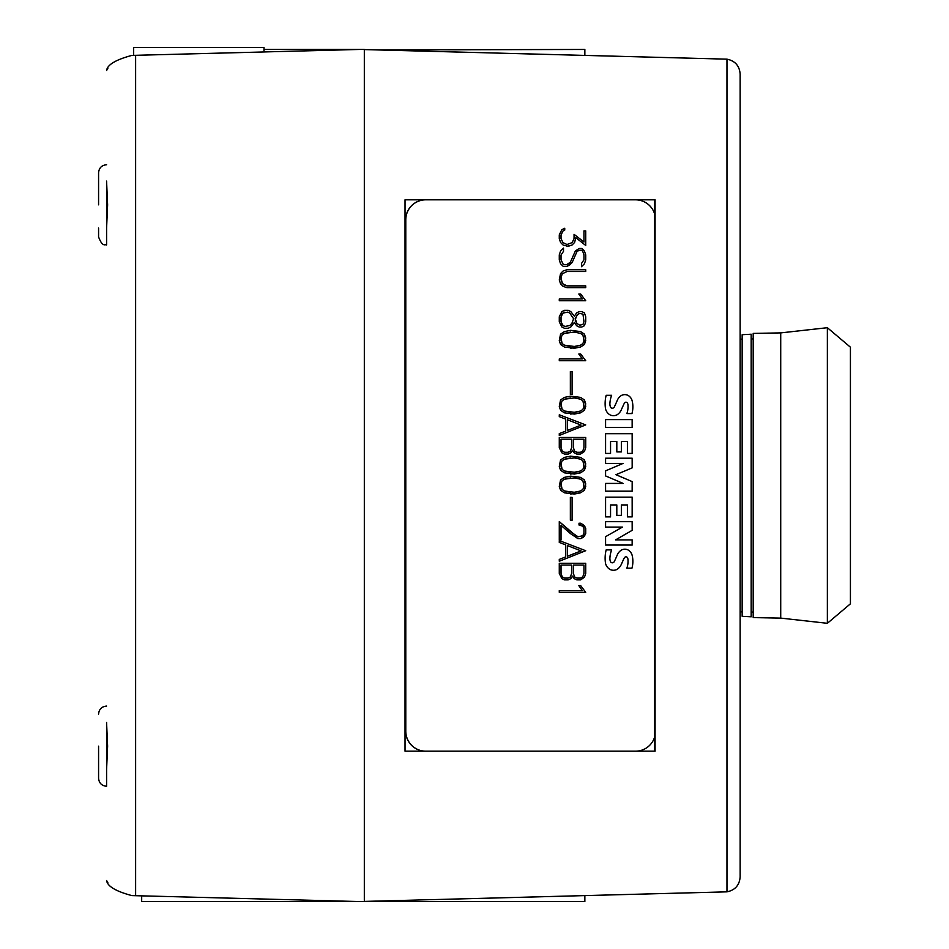 <?xml version="1.0" encoding="UTF-8"?>
<svg xmlns="http://www.w3.org/2000/svg" width="949" height="949" viewBox="0 0 949 949"><rect width="100%" height="100%" fill="white"/><g stroke="black" fill="none" stroke-linecap="round" stroke-linejoin="round"><path stroke-width="1.42" d="M780.719 618.107L780.719 332.897L827.362 327.702L827.362 623.303L780.719 618.107L753.186 617.597L753.186 333.407L780.719 332.897M827.362 623.303L850.423 603.813L850.423 347.192L827.362 327.702M364.321 901.42L726.97 891.846L726.97 59.158C735.084 60.843 739.485 65.813 740.149 74.081L740.149 876.923C739.485 885.192 735.084 890.162 726.97 891.846C735.084 890.162 739.485 885.192 740.149 876.923L740.149 74.081C739.485 65.813 735.084 60.843 726.97 59.158L364.321 49.585M751.181 616.779L751.181 334.226L742.154 334.7L742.154 616.304L751.181 616.779M133.667 55.362L133.667 47.45L263.988 47.45L263.988 51.946M98.577 746.163L98.577 778.251L98.577 746.163M98.577 204.842L98.577 172.754L98.577 204.842M106.596 722.96L107.617 746.163L106.596 769.378M106.596 181.627L107.617 204.842L106.596 228.045M98.577 769.378L98.577 778.251L98.577 769.378M98.577 228.045L98.577 236.918L98.577 228.045M263.988 49.455L359.22 49.455L131.875 55.41C115.825 59.692 107.403 64.722 106.596 70.463L107.818 68.53M107.818 882.475L106.596 880.542C107.403 886.283 115.825 891.313 131.875 895.595L359.22 901.55L141.686 901.55L141.686 895.856M106.596 244.937C105.469 243.81 102.717 248.021 98.577 236.918C102.717 248.021 105.469 243.81 106.596 244.937L106.596 181.093M635.545 199.824A20.048 19.976 -90 0 1 654.596 213.833L654.596 737.171A20.048 19.976 -90 0 1 635.545 751.181M425.757 751.181A20.048 19.976 -90 0 1 405.781 731.133L405.781 219.871A20.048 19.976 -90 0 1 425.757 199.824M559.281 563.279L585.711 563.279L585.711 573.469L584.442 577.265L580.574 579.863L576.743 579.863L574.169 578.593L572.508 576.15L570.823 578.593L568.249 579.863L564.418 579.863L561.855 578.605L559.281 573.469L559.281 563.279L585.699 563.279L585.711 573.469L584.442 577.265M559.281 521.63L570.835 531.95L578.143 536.826L582.781 535.663L583.955 533.314L583.955 528.522L582.781 526.185L579.009 525.011L579.009 523.219L583.172 524.477L585.711 528.379L585.711 533.468L584.442 536.043L580.563 538.641L577.953 538.641L570.456 533.611L561.037 525.378L561.037 539.862L559.281 539.862L559.281 521.63L575.723 535.627M560.551 479.957L564.382 477.383L570.61 476.137L580.61 477.383L584.442 479.957L585.711 483.812L584.442 490.218L580.61 492.816L574.382 494.038L564.382 492.816L560.551 490.218L559.281 486.363L560.551 479.957M559.281 437.477L585.711 437.477L585.711 447.655L584.442 451.451L580.574 454.049L576.743 454.049L574.169 452.792L572.508 450.336L570.823 452.792L568.249 454.049L564.418 454.049L561.855 452.803L559.281 447.655L559.281 437.477L585.699 437.477L585.711 447.655L584.442 451.451M560.551 399.98L564.382 397.406L570.61 396.16L580.61 397.406L584.442 399.98L585.711 403.835L584.442 410.253L580.61 412.839L574.382 414.072L564.382 412.839L560.551 410.253L559.281 406.397L560.551 399.98M559.281 358.947L582.295 358.947L578.819 354.001L580.681 354.001L585.711 360.715L559.281 360.715L559.281 358.947L582.283 358.947M561.855 311.628L564.418 310.347L568.249 310.347L570.823 311.628L574.359 316.183L576.636 312.85L579.198 311.592L581.808 311.592L584.442 312.885L585.711 316.788L585.711 321.818L584.442 325.709L581.808 327.025L579.198 327.025L576.636 325.744L574.359 322.411L570.823 326.99L568.249 328.247L564.418 328.247L561.855 326.99L559.281 321.818L559.281 316.788L561.855 311.628M563.113 270.999L566.909 269.741L585.711 269.741L585.711 271.509L566.968 271.509L562.235 273.846L561.037 277.476L561.037 279.884L563.374 284.653L566.968 285.874L585.711 285.874L585.711 287.642L566.909 287.642L563.113 286.361L560.551 283.787L559.281 279.967L560.551 273.585L563.113 270.999M561.832 229.705L564.738 228.258L564.738 230.121L563.018 230.963L561.037 234.972L561.037 238.579L562.959 242.6L566.98 244.522L572.164 242.6L574.062 238.579L574.062 234.332L583.955 241.995L583.955 230.892L585.711 230.892L585.711 245.471L575.865 237.701L574.596 242.47L572.022 245.056L568.214 246.313L563.113 245.056L560.551 242.47L559.281 238.65L559.281 234.866L561.832 229.705M560.539 251.082L563.516 248.08L563.516 251.319L561.037 255.008L561.037 259.836L563.35 264.557L566.85 264.557L570.385 262.185L575.319 251.046L579.187 248.46L581.844 248.46L584.442 251.082L585.711 254.901L585.711 259.919L584.454 263.739L581.476 266.716L581.476 263.478L583.955 259.801L583.955 254.973L582.745 251.355L581.642 250.251L579.353 250.251L577.039 251.426L572.152 262.529L569.602 265.079L567.039 266.325L563.148 266.325L560.551 263.739L559.281 259.919L559.281 254.901L560.539 251.082M559.281 298.971L582.295 298.971L578.819 294.012L580.681 294.012L585.711 300.738L559.281 300.738L559.281 298.971L582.283 298.971M560.551 334.155L564.382 331.581L570.61 330.335L580.61 331.581L584.442 334.155L585.711 338.01L584.442 344.428L580.61 347.014L574.382 348.247L564.382 347.014L560.551 344.428L559.281 340.572L560.551 334.155M570.361 371.569L572.117 371.569L572.117 394.416L570.361 394.416L570.361 371.569L572.105 371.569L572.105 394.416L570.361 394.416M559.281 414.784L585.711 424.915L559.281 435.437L559.281 433.598L565.568 431.154L565.568 419.067L559.281 416.623L559.281 414.784L585.711 424.915L559.281 435.425M560.551 459.968L564.382 457.382L570.61 456.149L580.61 457.382L584.442 459.968L585.711 463.812L584.442 470.229L580.61 472.816L574.382 474.049L564.382 472.816L560.551 470.229L559.281 466.374L560.551 459.968M570.361 497.371L572.117 497.371L572.117 520.218L570.361 520.218L570.361 497.371L572.105 497.371L572.105 520.218L570.361 520.218M559.281 540.586L585.711 550.717L559.281 561.239L559.281 559.412L565.568 556.956L565.568 544.868L559.281 542.437L559.281 540.586L585.711 550.717L559.281 561.227M559.281 590.575L582.295 590.575L578.819 585.616L580.681 585.616L585.711 592.342L559.281 592.342L559.281 590.575L582.283 590.575M605.581 521.665L632.176 521.665L632.176 530.325L615.521 539.922L632.176 539.922L632.176 545.058L605.581 545.058L605.581 536.671L622.437 527.098L605.581 527.098L605.581 521.665L632.153 521.665L632.176 530.325L615.521 539.922M605.581 458.213L632.176 458.213L632.176 467.857L615.96 474.702L632.176 481.606L632.176 491.179L605.581 491.179L605.581 483.421L623.149 483.421L605.581 475.923L605.581 470.858L623.09 463.409L605.581 463.409L605.581 458.213L632.153 458.213L632.176 467.857L615.948 474.702L632.176 481.606L632.153 491.179L605.581 491.179M605.581 419.612L632.176 419.612L632.176 427.406L605.581 427.406L605.581 419.612L632.153 419.612L632.153 427.406L605.581 427.406M606.162 395.306L611.631 395.306A27.663 27.568 90 0 0 609.91 403.432A7.865 7.841 90 0 0 610.515 407.026A1.969 1.969 90 0 0 612.319 408.224L612.319 408.224A2.266 2.266 90 0 0 614.288 407.026A123.323 122.895 90 0 0 617.147 400.656A10.83 10.795 -90 0 1 621.405 395.484A7.307 7.284 -90 0 1 628.072 395.401A8.838 8.814 -90 0 1 632.271 401.225A25.967 25.872 -90 0 1 631.975 413.574L626.874 413.574A20.842 20.771 90 0 0 627.93 404.571A3.144 3.132 90 0 0 626.874 402.483A1.578 1.578 90 0 0 625.249 402.364A7.106 7.082 90 0 0 623.517 404.891L621.358 409.695A11.258 11.21 -90 0 1 617.004 414.832A7.782 7.758 -90 0 1 610.065 414.891A9.561 9.526 -90 0 1 605.521 408.805A34.045 33.927 -90 0 1 606.162 395.306L611.619 395.306A27.663 27.568 90 0 0 609.899 403.432L609.91 403.432A7.865 7.841 90 0 0 610.492 407.026A1.969 1.969 90 0 0 612.307 408.224L612.307 408.224M605.581 433.705L632.153 433.705L632.176 453.42L627.408 453.42L627.408 441.487L621.358 441.487L621.358 451.914L616.814 451.914L616.814 441.487L610.551 441.487L610.551 453.42L605.581 453.42L605.581 433.705L632.176 433.705L632.153 453.42L627.408 453.42M605.581 497.157L632.153 497.157L632.176 516.885L627.408 516.885L627.408 504.951L621.358 504.951L621.358 515.366L616.814 515.366L616.814 504.951L610.551 504.951L610.551 516.885L605.581 516.885L605.581 497.157L632.176 497.157L632.153 516.885L627.408 516.885M606.162 549.886L611.631 549.886A27.663 27.568 90 0 0 609.91 558.012A7.865 7.841 90 0 0 610.515 561.606A1.969 1.969 90 0 0 612.319 562.804L612.319 562.804A2.266 2.266 90 0 0 614.288 561.606A123.323 122.895 90 0 0 617.147 555.236A10.83 10.795 -90 0 1 621.405 550.064A7.307 7.284 -90 0 1 628.072 549.981A8.838 8.814 -90 0 1 632.271 555.806A25.967 25.872 -90 0 1 631.975 568.154L626.874 568.154A20.842 20.771 90 0 0 627.93 559.151A3.144 3.132 90 0 0 626.874 557.063A1.578 1.578 90 0 0 625.249 556.944A7.106 7.082 90 0 0 623.517 559.471L621.358 564.275A11.258 11.21 -90 0 1 617.004 569.412A7.782 7.758 -90 0 1 610.065 569.471A9.561 9.526 -90 0 1 605.521 563.386A34.045 33.927 -90 0 1 606.162 549.886L611.619 549.886A27.663 27.568 90 0 0 609.899 558.012L609.91 558.012A7.865 7.841 90 0 0 610.492 561.606A1.969 1.969 90 0 0 612.307 562.804L612.307 562.804M573.362 565.046L573.362 573.386L574.572 576.921L576.873 578.095L580.444 578.095L582.745 576.921L583.955 573.386L583.955 565.046L573.374 565.046L573.374 573.386L574.584 576.921L576.862 578.095M561.025 565.046L561.025 573.386L562.235 576.921L564.548 578.095L568.119 578.095L570.408 576.921L571.618 573.386L571.618 565.046L561.037 565.046L561.037 573.386L562.247 576.921L564.525 578.095M572.496 576.15L570.823 578.593L568.237 579.863L564.418 579.863M576.743 579.863L580.563 579.863L584.43 577.265M577.953 538.641L580.551 538.641L583.149 537.359L585.711 533.468L585.711 528.379L584.454 525.793L580.574 523.219L579.009 523.219M561.025 525.378L561.025 539.862L559.281 539.862M578.119 536.826L575.711 535.627M579.009 525.011L580.444 525.011M574.323 492.27L580.432 491.024L582.923 489.352L583.955 486.303L582.923 480.823L580.432 479.15L574.323 477.905L564.596 479.15L562.105 480.823L561.073 483.895L562.105 489.352L564.596 491.024L574.323 492.27M570.61 494.038L580.61 492.816L584.442 490.218M570.693 477.905L564.584 479.15L562.093 480.823L561.073 483.895M570.693 492.27L564.584 491.024L562.093 489.352L561.073 486.303M561.049 483.895L561.049 486.303M584.43 490.218L585.711 486.363L584.43 479.957L580.61 477.383L570.61 476.137M573.362 439.245L573.362 447.572L574.572 451.107L576.873 452.282L580.444 452.282L582.745 451.107L583.955 447.572L583.955 439.245L573.374 439.245L573.374 447.572L574.584 451.107L576.862 452.282M561.025 439.245L561.025 447.572L562.235 451.107L564.548 452.282L568.119 452.282L570.408 451.107L571.618 447.572L571.618 439.245L561.037 439.245L561.037 447.572L562.247 451.107L564.525 452.282M572.496 450.336L570.823 452.792L568.237 454.049L564.418 454.049M576.743 454.049L580.563 454.049L584.43 451.451M574.323 412.305L580.432 411.047L582.923 409.387L583.955 406.326L582.923 400.846L580.432 399.185L574.323 397.928L564.596 399.185L562.105 400.846L561.073 403.918L562.105 409.387L564.596 411.047L574.323 412.305M570.61 414.072L580.61 412.839L584.442 410.253M570.693 397.928L564.584 399.185L562.093 400.846L561.073 403.918M570.693 412.305L564.584 411.047L562.093 409.387L561.073 406.326M561.049 403.918L561.049 406.326M584.43 410.253L585.711 406.397L584.43 399.98L580.61 397.406L570.61 396.16M559.281 360.715L585.699 360.715L580.658 354.001L578.819 354.001M579.649 325.199L582.983 324.428L583.955 321.521L582.983 314.166L579.649 313.384L577.704 314.333L575.201 318.556L576.826 323.372L579.649 325.199L576.814 323.372L575.189 320.038L576.814 315.234L579.649 313.384M564.833 326.48L569.756 325.531L571.867 323.395L573.611 318.757L569.756 313.087L567.822 312.114L562.887 313.087L561.037 317.061L561.037 321.533L562.105 324.7L564.833 326.48L562.864 325.531L561.025 321.533L561.025 317.061L562.093 313.894L564.809 312.114M579.198 327.025L581.796 327.025L584.43 325.709L585.699 321.818L585.699 316.788L584.43 312.885L581.796 311.592L579.198 311.592M564.418 328.247L568.237 328.247L570.823 326.99L574.359 322.411M574.359 316.183L570.823 311.628L568.237 310.347L564.418 310.347M566.956 285.874L562.223 283.514L561.013 277.476L562.223 273.846L566.968 271.509M566.909 287.642L585.699 287.642L585.699 285.874M585.699 271.509L585.699 269.741L566.909 269.741M583.932 241.995L574.062 234.344M585.699 245.459L585.699 230.892L583.955 230.892M575.841 237.701L574.596 242.47M566.909 246.313L572.022 245.056L574.572 242.47M566.968 244.522L562.935 242.6L561.025 238.579L561.025 234.972L563.006 230.963L564.738 230.121L564.726 228.258M581.476 266.705L584.454 263.739L585.699 259.919L585.699 254.901L584.418 251.082L581.82 248.46L579.187 248.46M579.341 250.251L577.039 251.426M563.148 266.325L567.028 266.325L572.152 262.529L577.016 251.426M563.326 264.557L561.025 259.836L561.025 255.008L563.516 251.319L563.504 248.092M559.281 300.738L585.699 300.738L580.658 294.012L578.819 294.012M574.323 346.468L580.432 345.222L582.923 343.562L583.955 340.501L582.923 335.021L580.432 333.36L574.323 332.103L564.596 333.36L562.105 335.021L561.073 338.093L562.105 343.562L564.596 345.222L574.323 346.468M570.61 348.247L580.61 347.014L584.442 344.428M570.693 332.103L564.584 333.36L562.093 335.021L561.073 338.093M570.693 346.468L564.584 345.222L562.093 343.562L561.073 340.501M561.049 338.093L561.049 340.501M584.43 344.428L585.711 340.572L584.43 334.155L580.61 331.581L570.61 330.335M567.336 419.731L567.336 430.478L581.085 425.105L567.336 419.731L567.324 430.478M574.323 472.282L580.432 471.024L582.923 469.364L583.955 466.315L582.923 460.823L580.432 459.162L574.323 457.916L564.596 459.162L562.105 460.823L561.073 463.895L562.105 469.364L564.596 471.024L574.323 472.282M570.61 474.049L580.61 472.816L584.442 470.229M570.693 457.916L564.584 459.162L562.093 460.823L561.073 463.895M570.693 472.282L564.584 471.024L562.093 469.364L561.073 466.315M561.049 463.895L561.049 466.315M584.43 470.229L585.711 466.374L584.43 459.968L580.61 457.382L570.61 456.149M567.336 545.545L567.336 556.28L581.085 550.906L567.336 545.545L567.324 556.28M559.281 592.342L585.699 592.342L580.658 585.616L578.819 585.616M605.581 545.058L632.153 545.058L632.153 539.922M605.581 527.098L622.425 527.098M623.137 483.421L605.581 483.421M605.581 463.409L623.078 463.409M626.874 413.574L631.963 413.574A25.967 25.872 90 0 0 632.248 401.225A8.838 8.814 90 0 0 628.048 395.401L628.072 395.401A7.307 7.284 90 0 0 624.798 394.63M625.949 402.186L625.972 402.186A1.578 1.578 90 0 0 625.237 402.364L625.249 402.364M625.237 402.364A7.106 7.082 90 0 0 623.505 404.891L621.358 409.695A11.258 11.21 90 0 1 616.992 414.832L617.004 414.832M613.469 415.686A7.782 7.758 90 0 0 616.992 414.832M610.539 441.487L610.539 453.42L605.581 453.42M621.346 441.487L621.346 451.914L616.814 451.914M610.539 504.951L610.539 516.885L605.581 516.885M621.346 504.951L621.346 515.366L616.814 515.366M626.874 568.154L631.963 568.154A25.967 25.872 90 0 0 632.248 555.806A8.838 8.814 90 0 0 628.048 549.981L628.072 549.981A7.307 7.284 90 0 0 624.798 549.21M625.949 556.766L625.972 556.766A1.578 1.578 90 0 0 625.237 556.944L625.249 556.944M625.237 556.944A7.106 7.082 90 0 0 623.505 559.471L621.358 564.275A11.258 11.21 90 0 1 616.992 569.412L617.004 569.412M613.469 570.266A7.782 7.758 90 0 0 616.992 569.412M425.674 199.824A20.048 19.976 90 0 0 405.697 219.871L405.697 731.133A20.048 19.976 90 0 0 425.674 751.181M359.22 49.455L364.321 49.455L364.321 901.55L584.857 901.55L584.857 895.642M584.857 55.362L584.857 49.455L378.781 49.965M359.22 901.55L364.321 901.55M106.596 786.27C101.721 785.796 99.052 783.115 98.577 778.251C99.052 783.115 101.721 785.796 106.596 786.27L106.596 722.426M405.033 751.181L405.033 199.824L655.083 199.824L655.083 751.181L405.033 751.181L654.513 751.181L654.513 737.444M405.033 199.824L654.513 199.824L654.513 213.561M135.624 55.315L135.624 895.69M742.154 611.832L740.149 611.832M751.181 611.975L753.186 612.069M751.181 339.03L753.186 338.935M742.154 339.173L740.149 339.173M106.596 164.735C101.721 165.209 99.052 167.89 98.577 172.754C99.052 167.89 101.721 165.209 106.596 164.735M106.596 706.068C101.721 706.542 99.052 709.211 98.577 714.087C99.052 709.211 101.721 706.542 106.596 706.068"/></g></svg>
